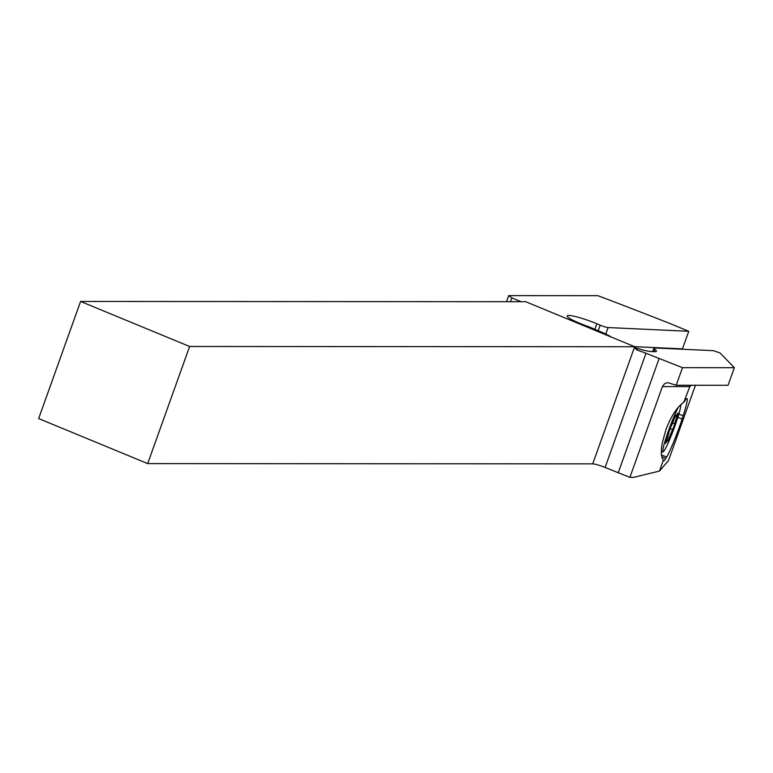<?xml version="1.0" encoding="UTF-8"?>
<svg xmlns="http://www.w3.org/2000/svg" width="773" height="773" viewBox="0 0 773 773"><rect width="100%" height="100%" fill="white"/><g stroke="black" fill="none" stroke-linecap="round" stroke-linejoin="round"><path stroke-width="1.16" d="M691.564 385.254L689.69 386.616L662.393 386.597L664.616 383.679L667.582 382.596L676.201 385.244L682.491 367.677L645.986 353.271A10.039 1.314 19.7 0 0 639.3 350.884L635.512 348.884L634.739 346.739A10.039 1.314 19.7 0 0 634.652 346.739L189.627 346.478L80.585 301.451L38.65 418.57L147.691 463.597L592.717 463.858A10.039 1.314 -160.3 0 1 605.104 467.462L629.898 477.366L633.667 477.366L659.446 471.076L668.481 460.592L695.458 385.254M690.376 385.254L683.719 402.327C676.945 407.178 671.022 416.27 665.949 429.585L662.577 441.856C660.664 450.785 660.934 456.872 663.369 460.128L659.446 471.076M662.393 386.597L629.898 477.366M659.069 358.672L618.187 472.863M682.491 367.677L734.35 367.706L728.06 385.273L676.201 385.244M634.846 347.55A22.591 2.957 19.7 0 0 651.233 351.56L654.316 351.705A22.591 2.957 19.7 0 0 656.412 351.222A22.591 2.957 19.7 0 0 654.799 349.309A12.552 1.643 -160.3 0 1 653.91 348.246A12.552 1.643 -160.3 0 1 655.069 347.976L713.46 350.681L720.069 352.99L734.35 367.706M521.06 301.702A10.039 1.314 19.7 0 0 519.495 301.035L511.861 297.885L508.702 295.634L597.867 295.682A690.134 90.238 -160.3 0 1 670.858 323.887L688.762 331.288L608.09 327.549A6.271 0.821 -160.3 0 1 600.196 325.182L596.853 323.771A21.963 2.87 19.7 0 0 567.179 315.944A21.963 2.87 19.7 0 0 578.851 322.93A21.963 2.87 19.7 0 0 587.335 326.216A6.271 0.821 -160.3 0 1 589.76 327.153L600.592 331.723A25.094 3.285 -160.3 0 1 611.472 337.125M634.614 346.681L682.472 348.855L688.762 331.288M506.528 301.692L508.702 295.634M511.861 297.885L510.499 301.692M80.585 301.451L525.611 301.702A10.039 1.314 19.7 0 0 525.688 301.702L634.739 346.739M189.627 346.478L147.691 463.597M663.369 460.128A30.746 2.705 110.4 0 0 663.659 460.843A30.746 2.705 110.4 0 0 665.814 458.408L666.664 456.978A30.746 2.705 110.4 0 0 682.124 418.956L683.177 415.729A30.746 2.705 110.4 0 0 686.955 398.549A30.746 2.705 110.4 0 0 684.791 400.984L684.163 402.037M680.694 404.743L680.684 404.714A25.094 2.213 -69.6 0 1 680.694 404.743A25.094 2.213 -69.6 0 1 674.066 428.368A25.094 2.213 -69.6 0 1 663.418 451.538A25.094 2.213 -69.6 0 1 663.292 451.616A25.094 2.213 -69.6 0 1 667.379 433.943A25.094 2.213 -69.6 0 1 678.607 406.869M669.254 437.953A6.851 0.599 -69.6 0 1 672.703 429.585L674.771 423.826A6.851 0.599 -69.6 0 1 676.984 416.367L677.989 412.859L677.332 413.98A6.851 0.599 -69.6 0 1 676.017 416.357A6.851 0.599 -69.6 0 1 675.921 416.386A6.851 0.599 -69.6 0 1 676.085 414.888L674.365 418.27A6.851 0.599 -69.6 0 1 670.916 426.628L668.848 432.397A6.851 0.599 -69.6 0 1 666.635 439.847L665.63 443.354L666.287 442.233A6.851 0.599 -69.6 0 1 667.601 439.866A6.851 0.599 -69.6 0 1 667.698 439.837A6.851 0.599 -69.6 0 1 667.534 441.335L669.254 437.953L667.563 437.325M636.517 349.734L639.3 350.884M519.263 301.702L519.495 301.035M645.986 353.271L605.104 467.462M592.717 463.858L634.652 346.739M653.948 351.686L654.799 349.309M596.853 323.771L594.872 329.308M598.205 330.718L600.196 325.182M608.09 327.549L605.761 334.042M661.852 456.94L665.814 458.408M666.664 456.978L661.495 455.065M677.853 417.372L682.124 418.956M683.177 415.729L678.849 414.125M670.007 428.59L672.703 429.585M672.616 423.024L674.771 423.826M676.24 416.096L676.984 416.367M652.692 351.628L653.91 348.246M663.292 451.616L661.311 452.534M666.78 439.489L667.698 439.837M675.167 416.106L675.921 416.386"/></g></svg>
